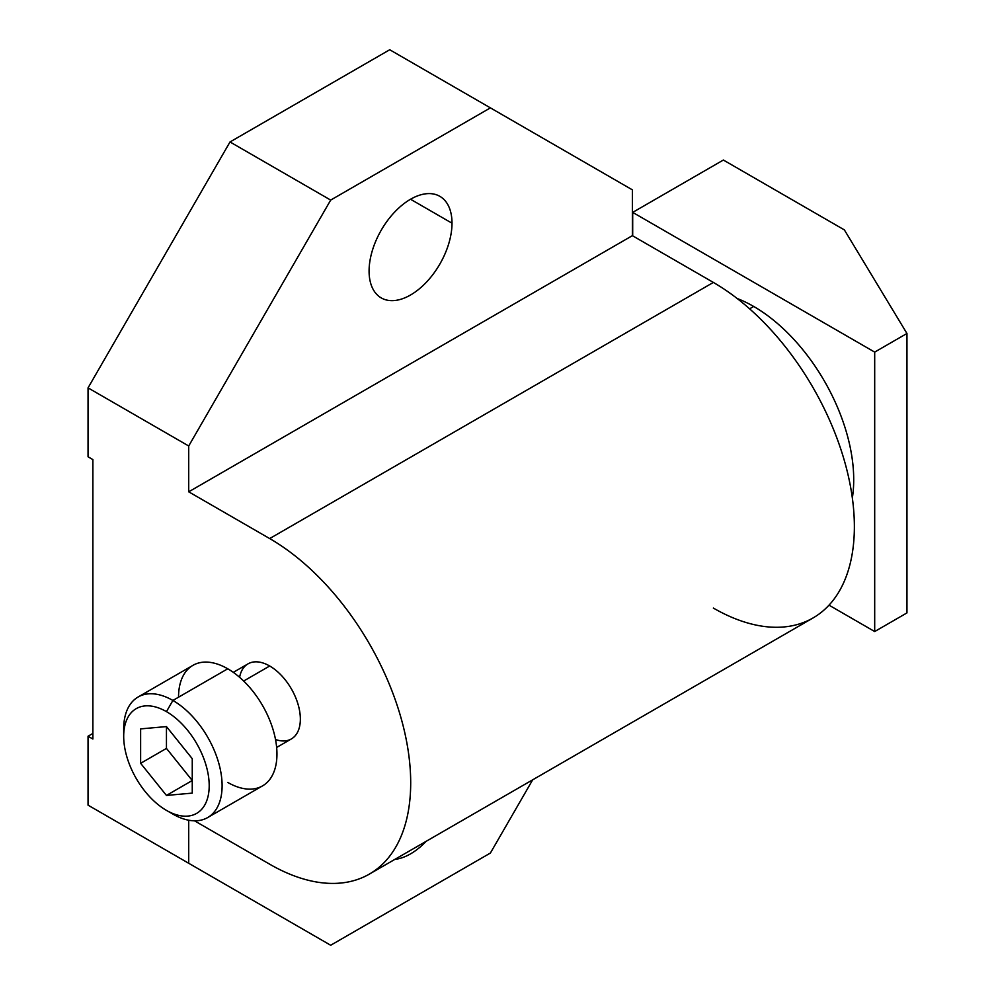 <?xml version="1.0" encoding="UTF-8"?>
<svg xmlns="http://www.w3.org/2000/svg" width="995" height="995" viewBox="0 0 995 995"><rect width="100%" height="100%" fill="white"/><g stroke="black" fill="none" stroke-linecap="round" stroke-linejoin="round"><path stroke-width="1.49" d="M227.755 782.431A69.588 40.173 -120 0 0 276.958 754.023A69.588 40.173 -120 0 0 227.755 668.789A69.588 40.173 -120 0 0 178.54 697.196M138.106 697.01L192.955 665.344A69.588 40.173 60 0 1 227.755 668.789L172.894 700.455A69.588 40.173 -120 0 0 138.106 697.01A69.588 40.173 -120 0 0 123.803 732.793M227.755 668.789A69.588 40.173 60 0 1 273.215 730.119A69.588 40.173 60 0 1 262.543 785.876L207.694 817.542A69.588 40.173 -120 0 0 218.365 761.784A69.588 40.173 -120 0 0 172.894 700.455L227.755 668.789M123.691 736.325L123.691 728.875A69.588 40.173 60 0 1 172.894 700.455L166.451 711.636A60.459 34.912 -120 0 0 123.691 736.325A60.459 34.912 -120 0 0 166.451 810.378A60.459 34.912 -120 0 0 209.199 785.689A60.459 34.912 -120 0 0 166.451 711.636A60.459 34.912 -120 0 0 123.691 736.325A60.459 34.912 -120 0 0 166.451 810.378L172.894 814.097L166.451 810.378A60.459 34.912 -120 0 0 209.199 785.689A60.459 34.912 -120 0 0 166.451 711.636L172.894 700.455A69.588 40.173 60 0 1 222.109 785.689A69.588 40.173 60 0 1 172.894 814.097A69.588 40.173 -120 0 0 207.694 817.542M140.631 763.314L140.631 728.887L166.451 726.586L192.259 758.7L192.259 793.114L166.451 795.428L140.631 763.314L140.631 728.887L166.451 726.586L166.451 748.402L140.631 763.314L166.451 748.402L192.259 780.515L166.451 795.428L192.259 780.515L166.451 748.402L166.451 726.586L192.259 758.7L192.259 793.114L166.451 795.428L140.631 763.314M239.596 677.309A43.345 25.024 60 0 1 269.695 666.003L243.663 681.028L269.695 666.003A43.345 25.024 60 0 1 298.015 704.199A43.345 25.024 60 0 1 291.373 738.937L276.647 747.444M92.883 459.59L92.883 739.024L88.045 736.225L88.045 805.154L188.714 863.274L188.714 820.216L188.714 863.274L88.045 805.154L330.688 945.25L88.045 805.154L88.045 736.225L92.883 733.439L88.045 736.225L92.883 739.024L92.883 459.59L88.045 456.792L92.883 459.59M369.406 874.083L813.064 617.945A199.41 115.134 60 0 0 843.636 458.148A199.41 115.134 60 0 0 713.365 282.431L269.695 538.569L713.365 282.431L632.372 235.666L632.372 189.846L632.372 235.666L188.714 491.816L269.695 538.569A199.41 115.134 -120 0 1 399.965 714.298A199.41 115.134 -120 0 1 369.406 874.083A199.41 115.134 -120 0 1 269.695 864.207L194.51 820.8L269.695 864.207A199.41 115.134 -120 0 0 410.699 782.804A199.41 115.134 -120 0 0 269.695 538.569L188.714 491.816L188.714 445.984L88.045 387.863L88.045 456.792L88.045 387.863L188.714 445.984L188.714 491.816L632.372 235.666L713.365 282.431A199.41 115.134 60 0 1 854.369 526.654A199.41 115.134 60 0 1 713.365 608.069M233.29 672.359L248.029 663.852A43.345 25.024 60 0 1 269.695 666.003A43.345 25.024 60 0 1 300.216 715.641A43.345 25.024 60 0 1 275.515 739.496M753.7 306.46A141.464 81.677 60 0 1 852.342 498.01A141.464 81.677 60 0 0 753.7 306.46L749.608 308.823L753.7 306.46A141.464 81.677 60 0 0 737.158 298.5A141.464 81.677 60 0 1 753.7 306.46M829.009 605.159L874.692 631.539L874.692 352.106L632.696 212.383L632.696 235.852L632.696 212.383L874.692 352.106L874.692 631.539L906.955 612.908L906.955 333.474L874.692 352.106L906.955 333.474L844.369 229.895L723.365 160.033L632.696 212.383L723.365 160.033L844.369 229.895L906.955 333.474L906.955 612.908L874.692 631.539L829.009 605.159M389.729 49.75L230.007 141.962L88.045 387.863L230.007 141.962L330.688 200.082L188.714 445.984L330.688 200.082L230.007 141.962L389.729 49.75L490.398 107.87L330.688 200.082L490.398 107.87L389.729 49.75M490.398 853.038L330.688 945.25L490.398 853.038L532.673 779.831L490.398 853.038M426.183 841.31A58.643 33.855 -60 0 1 394.903 859.369A58.643 33.855 120 0 0 426.183 841.31M632.372 189.846L490.398 107.87L632.372 189.846M369.083 271.063A58.643 33.855 -60 0 1 410.537 199.249A58.643 33.855 -60 0 1 452.004 223.191A58.643 33.855 -60 0 1 410.537 295.005A58.643 33.855 -60 0 1 369.083 271.063A58.643 33.855 120 0 0 381.222 297.903A58.643 33.855 120 0 0 426.407 282.194A58.643 33.855 120 0 0 452.004 223.191A58.643 33.855 120 0 0 439.865 196.338A58.643 33.855 120 0 0 394.679 212.047A58.643 33.855 120 0 0 369.083 271.063M410.537 199.249L452.004 223.191L410.537 199.249"/></g></svg>
